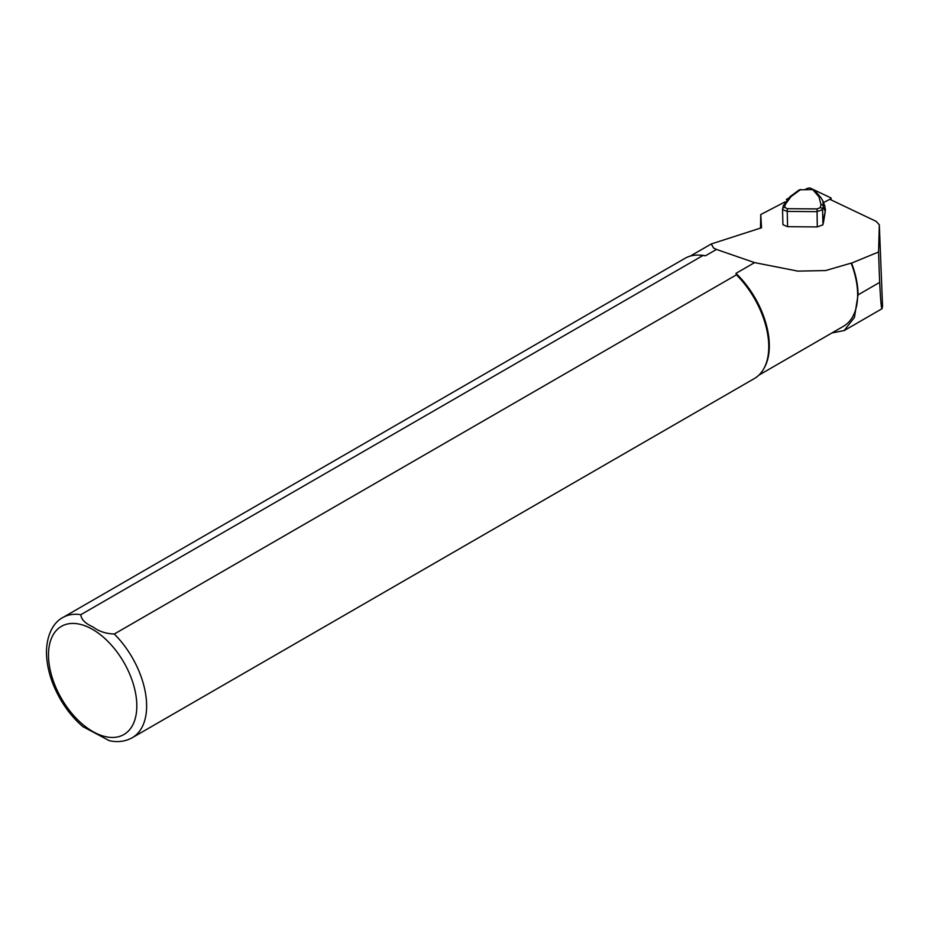 <?xml version="1.0" encoding="UTF-8"?>
<svg xmlns="http://www.w3.org/2000/svg" width="929" height="929" viewBox="0 0 929 929"><rect width="100%" height="100%" fill="white"/><g stroke="black" fill="none" stroke-linecap="round" stroke-linejoin="round"><path stroke-width="1.39" d="M879.287 273.138L879.682 282.381C880.541 299.928 881.319 308.707 882.039 308.718L882.55 306.233L879.322 225.004L878.567 251.991L879.287 273.138M878.567 251.991L851.568 263.116A68.978 39.831 60 0 1 858.036 294.876L854.425 317.486L844.147 330.561L831.978 332.93M829.794 199.294L876.175 221.369L879.322 224.841L882.538 306.071M851.568 263.116L851.15 263.116A68.7 39.668 60 0 1 843.416 326.323L758.935 375.107M705.494 255.765L702.939 255.51L80.811 614.696A69.396 40.063 60 0 0 62.858 617.518L684.987 258.332A69.396 40.063 60 0 1 698.376 255.092L699.642 255.115A68.7 39.668 60 0 1 705.494 255.765L716.456 249.436L713.53 247.985L711.277 243.955L761.536 227.768L760.758 214.529L784.947 201.965M760.491 228.267L760.758 214.529M851.15 263.116L825.684 270.56L797.918 271.117L754.592 262.617L735.977 273.358A68.7 39.668 60 0 1 764.497 367.454L763.882 368.569A69.396 40.063 60 0 1 754.383 378.533L132.255 737.719A69.396 40.063 60 0 0 114.29 634.019L736.43 274.833L735.977 273.358M716.456 249.436L754.592 262.617M80.811 614.696C81.287 619.527 85.34 623.591 92.958 626.901C98.729 631.348 105.848 633.717 114.29 634.019M698.376 255.092A69.396 40.063 60 0 1 702.939 255.51M736.43 274.833A69.396 40.063 60 0 1 763.882 368.569M109.332 740.692L82.844 726.617M814.617 190.34L820.748 197.412A2.218 1.916 139.1 0 1 820.899 197.61L822.85 200.873L823.291 206.644L822.571 209.722L816.881 211.649L787.2 211.406L787.618 226.688L782.926 224.702L782.543 209.397A2.218 2.009 13.2 0 1 782.59 208.909L783.31 205.82L789.789 196.843A2.218 1.719 53.6 0 1 791.032 196.611L785.388 204.31L784.668 207.399L787.351 208.677L817.021 208.92L820.284 207.69L821.004 204.601L818.983 196.843L812.701 189.586L814.791 190.561M787.618 226.688L817.288 226.931L822.978 224.795L822.908 222.739M782.601 208.874A2.218 2.009 13.2 0 1 784.668 207.399M783.321 205.797A2.218 2.009 13.2 0 1 785.388 204.31M822.978 224.795L822.571 209.722A2.218 2.009 -166.8 0 0 820.284 207.69M823.384 223.053L825.219 211.684L823.291 206.644A2.218 2.009 -166.8 0 0 821.004 204.601M799.277 189.841L812.701 189.586M820.737 197.401A2.218 1.916 139.1 0 0 818.983 196.843M787.351 208.677L787.2 211.406L782.52 209.606L782.59 208.909M823.663 218.315L825.219 211.684L824.882 206.215L822.85 200.873M825.463 209.048L825.161 211.917M787.687 198.609L786.991 198.98A2.218 0.929 -2.3 0 0 786.457 199.607A2.218 0.929 -2.3 0 0 786.526 199.828M813.688 189.713L810.738 188.308A2.218 0.929 -2.3 0 0 807.347 188.401L805.176 189.528M823.5 202.592L830.549 198.934A2.218 0.929 -2.3 0 0 831.083 198.295A2.218 0.929 -2.3 0 0 830.572 197.738L814.129 189.911M858.036 294.876L879.682 282.381M48.482 654.957A62.452 36.057 60 0 1 114.731 649.034A62.452 36.057 60 0 1 114.731 737.359A62.452 36.057 60 0 1 48.482 654.957M800.682 189.493L791.032 196.611M817.288 226.931L817.021 208.92M823.396 223.03L823.628 218.512M844.159 330.585L882.039 308.718M690.235 256.114L711.196 244.002M62.858 617.518C55.531 621.199 46.787 631.801 46.45 652.123C46.671 667.765 51.385 683.605 60.606 699.607C66.958 710.43 74.506 719.557 83.273 726.977M109.018 740.622C117.542 742.55 125.276 741.574 132.255 737.719M796.966 271.036L797.918 271.117M799.254 189.853L789.789 196.843M820.748 197.412L822.792 200.757M831.141 199.944L831.083 198.295"/></g></svg>
